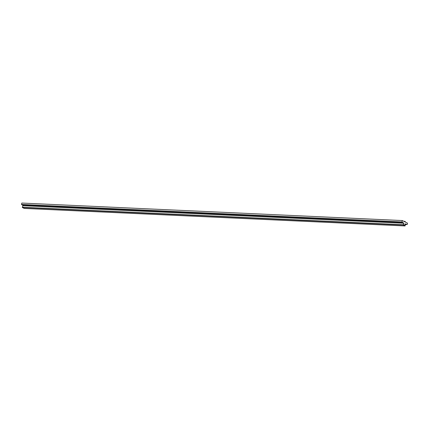 <?xml version="1.0" encoding="UTF-8"?>
<svg xmlns="http://www.w3.org/2000/svg" width="429" height="429" viewBox="0 0 429 429"><rect width="100%" height="100%" fill="white"/><g stroke="black" fill="none" stroke-linecap="round" stroke-linejoin="round"><path stroke-width="0.64" d="M24.249 208.419L22.351 207.497L22.909 205.727L403.78 223.252L403.222 225.021L405.083 225.944L405.48 224.104L404.997 225.52L403.458 224.748L403.78 223.252M403.807 221.3L404.874 221.348L404.756 221.777L402.332 220.56L21.841 203.056L21.45 204.456L23.343 205.748M404.82 225.429L405.056 223.884L407.159 224.582L407.55 223.182L405.121 221.959L405.239 221.53L404.874 221.348M402.332 220.56L401.941 221.959L403.823 223.284M405.421 224.501L407.159 224.582M405.04 223.986L406.07 224.035M22.544 205.003L403.035 222.512M21.45 204.456L401.941 221.959M405.046 225.933L24.174 208.414M403.222 225.021L22.351 207.497M403.158 224.758L22.287 207.239M405.083 225.944L24.212 208.424"/></g></svg>
